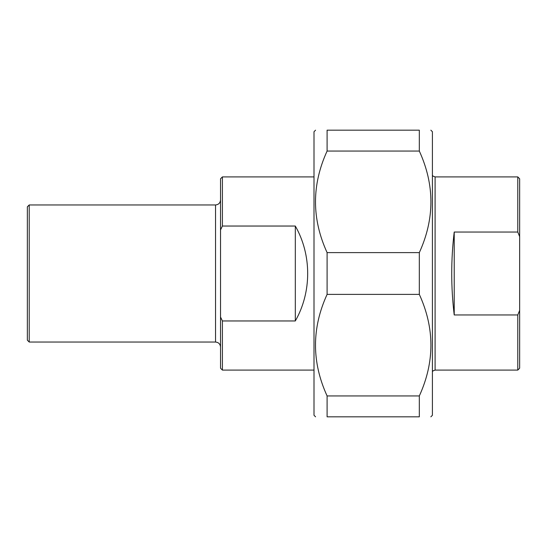 <?xml version="1.0" encoding="UTF-8"?>
<svg xmlns="http://www.w3.org/2000/svg" width="547" height="547" viewBox="0 0 547 547"><rect width="100%" height="100%" fill="white"/><g stroke="black" fill="none" stroke-linecap="round" stroke-linejoin="round"><path stroke-width="0.82" d="M327.092 151.061L327.092 130.172L419.323 130.172L419.323 151.061L327.092 151.061C311.633 184.913 311.633 218.759 327.092 252.611L419.323 252.611L419.323 294.389L327.092 294.389L327.092 252.611M327.092 416.828L327.092 395.939L419.323 395.939L419.323 416.828L327.092 416.828C311.633 416.828 311.633 416.828 327.092 416.828C311.633 416.828 311.633 416.828 327.092 416.828M419.323 416.828C434.776 416.828 434.776 416.828 419.323 416.828C434.776 416.828 434.776 416.828 419.323 416.828M430.851 130.172L432.41 131.731L432.41 415.269L430.851 416.828M419.323 130.172C434.776 130.172 434.776 130.172 419.323 130.172C434.776 130.172 434.776 130.172 419.323 130.172M419.323 252.611C434.776 218.759 434.776 184.913 419.323 151.061M419.323 395.939C434.776 362.087 434.776 328.241 419.323 294.389M327.092 294.389C311.633 328.241 311.633 362.087 327.092 395.939M327.092 130.172C311.633 130.172 311.633 130.172 327.092 130.172C311.633 130.172 311.633 130.172 327.092 130.172M315.564 416.828L314.005 415.269L314.005 131.731L315.564 130.172M454.215 314.956C450.899 287.319 450.899 259.681 454.215 232.044L454.215 314.956L517.783 314.956L517.783 370.093L435.097 370.093L435.097 176.907L517.783 176.907L517.783 232.044L519.65 236.612L519.65 310.388L517.783 314.956M454.215 232.044L517.783 232.044M517.783 370.093L519.65 368.22L519.65 310.388M519.65 236.612L519.65 178.78L517.783 176.907M295.312 226.041C311.804 254.875 311.804 292.125 295.312 320.959L295.312 226.041L222.403 226.041L222.403 176.907L314.005 176.907M295.312 320.959L222.403 320.959L220.53 317.028L220.53 229.972L222.403 226.041M220.53 317.028L220.53 368.22L222.403 370.093L222.403 320.959M222.403 176.907L220.53 178.78L220.53 229.972M29.217 204.954L27.35 206.821L27.35 340.179L29.217 342.046L29.217 204.954L215.545 204.954L215.545 342.046C218.574 342.347 220.236 344.008 220.53 347.03M435.097 370.093L433.08 370.832L432.41 371.639M432.41 175.361L433.046 176.134L435.097 176.907M222.403 370.093L314.005 370.093M29.217 342.046L215.545 342.046M215.545 204.954C218.574 204.653 220.236 202.992 220.53 199.97"/></g></svg>
